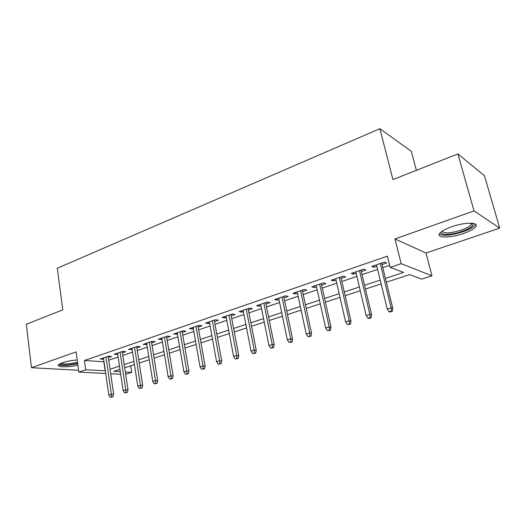 <?xml version="1.0" encoding="UTF-8"?>
<svg xmlns="http://www.w3.org/2000/svg" width="526" height="526" viewBox="0 0 526 526"><rect width="100%" height="100%" fill="white"/><g stroke="black" fill="none" stroke-linecap="round" stroke-linejoin="round"><path stroke-width="0.79" d="M77.191 359.968C71.569 360.389 66.585 361.316 62.232 362.756L58.379 364.84C56.19 367.345 68.4 367.49 77.894 365.169M463.353 233.531C469.475 231.387 473.531 229.198 475.524 226.962C480.034 222.117 465.142 221.919 451.63 226.811C445.621 228.968 441.689 231.118 439.835 233.261C435.521 238.146 450.177 238.199 463.353 233.531M130.711 365.826L131.71 372.349L125.675 374.295M416.368 170.332L411.299 151.317L379.857 128.692L57.288 268.247L62.791 309.86L26.3 324.259L31.475 367.7L78.584 370.278M379.857 128.692L392.942 179.57L457.896 153.94L484.472 175.71L499.7 228.126L474.038 210.919L394.947 238.942L401.2 263.697L431.984 275.808L421.674 279.122L409.557 274.618L386.354 282.206M394.947 238.942L426.007 253.019L499.7 228.126M426.007 253.019L431.984 275.808M457.896 153.94L474.038 210.919M108.343 357.601L111.69 356.464L108.501 356.214L100.144 359.061L103.661 359.192M122.44 352.808L125.852 351.644L122.696 351.368L114.142 354.287L117.732 354.412M136.872 347.903L140.35 346.719L137.227 346.41L128.469 349.402L132.131 349.514M151.652 342.873L155.196 341.67L152.113 341.335L143.138 344.398L146.879 344.497M166.788 337.731L170.404 336.495L167.36 336.134L158.168 339.27L161.988 339.362M182.298 332.458L185.987 331.202L182.982 330.801L173.567 334.017L177.466 334.095M198.19 327.054L201.958 325.772L198.999 325.338L189.347 328.632L192.332 329.046L193.331 328.704M214.49 321.511L218.336 320.202L215.423 319.736L205.521 323.115L208.46 323.562L209.598 323.174M231.203 315.83L235.129 314.495L232.268 313.989L222.11 317.454L225.003 317.934L226.279 317.5M248.351 309.998L252.355 308.637L249.554 308.098L239.133 311.648L241.967 312.168L243.393 311.681M265.939 304.015L270.035 302.621L267.3 302.042L256.596 305.691L259.371 306.25L260.955 305.711M284.001 297.874L288.189 296.454L285.513 295.829L274.526 299.577L277.241 300.175L278.984 299.583M302.549 291.568L306.829 290.115L304.219 289.445L292.936 293.298L295.586 293.935L297.499 293.284M321.603 285.092L325.975 283.599L323.444 282.889L311.846 286.848L314.423 287.531L316.52 286.815M341.183 278.432L345.661 276.913L343.202 276.15L331.281 280.213L333.786 280.95L336.075 280.167M361.309 271.587L365.892 270.029L363.519 269.22L351.263 273.402L353.682 274.184L356.168 273.336M385.42 278.405L403.613 272.402L390.174 267.405L387.386 256.169L84.43 360.514L104.036 361.796M108.718 360.211L118.12 357.036M122.834 355.445L132.539 352.17M137.286 350.566L147.306 347.18M152.08 345.569L162.435 342.071M167.242 340.447L177.933 336.837M182.772 335.207L193.818 331.472M198.69 329.828L210.104 325.975M215.002 324.318L226.811 320.327M231.742 318.664L243.946 314.541M248.91 312.865L261.534 308.604M266.531 306.914L279.589 302.503M284.619 300.806L298.137 296.243M303.193 294.534L317.185 289.806M322.274 288.09L336.765 283.192M341.88 281.469L356.891 276.393M362.039 274.657L377.596 269.404M382.777 267.655L389.661 265.328M382.014 264.552L386.702 262.954L384.421 262.086L371.81 266.393L374.144 267.228L376.84 266.307M105.719 373.486L78.828 372.086L76.099 351.894L31.475 367.7M78.828 372.086L85.699 369.778L105.331 370.797M84.43 360.514L85.699 369.778M390.174 267.405L401.2 263.697M120.684 374.269L110.69 373.749M119.954 369.344L113.826 371.349L120.303 371.711M125.326 371.994L131.71 372.349M381.133 283.915L365.465 289.037M360.277 290.74L345.155 295.684M340 297.368L325.41 302.141M320.281 303.818L306.191 308.427M301.102 310.097L287.492 314.548M282.429 316.198L269.279 320.498M264.249 322.149L251.546 326.304M246.549 327.935L234.261 331.959M229.297 333.576L217.422 337.462M212.491 339.079L200.998 342.834M196.099 344.438L184.981 348.074M180.116 349.665L169.359 353.183M164.526 354.767L154.111 358.173M149.305 359.745L139.226 363.039M134.452 364.603L124.695 367.792M110.033 369.245L119.474 366.129M124.208 364.571L133.952 361.355M138.719 359.784L148.786 356.464M153.579 354.879L163.981 351.453M168.807 349.862L179.544 346.318M184.402 344.714L195.501 341.052M200.393 339.441L211.866 335.654M216.791 334.03L228.646 330.118M233.603 328.487L245.866 324.437M250.856 322.793L263.539 318.611M268.562 316.954L281.686 312.622M286.742 310.958L300.326 306.474M305.409 304.797L319.473 300.155M324.588 298.472L339.158 293.666M344.3 291.969L359.389 286.992M364.571 285.283L380.213 280.121M103.839 361.862L105.134 370.863M373.776 265.722L374.144 267.228M353.334 272.692L353.682 274.184M333.451 279.477L333.786 280.95M314.107 286.078L314.423 287.531M295.277 292.495L295.586 293.935M276.946 298.748L277.241 300.175M259.094 304.843L259.371 306.25M241.697 310.774L241.967 312.168M224.74 316.56L225.003 317.934M208.217 322.195L208.46 323.562M192.095 327.698L192.332 329.046M176.368 333.063L176.591 334.398M161.022 338.297L161.239 339.618M146.037 343.406L146.248 344.714M131.415 348.396L131.612 349.691M117.127 353.268L117.318 354.55M103.168 358.028L103.352 359.297M391.344 311.122L389.194 311.78L390.108 312.01L392.251 311.353L391.344 311.122L391.127 307.835L387.254 309.032L376.471 264.802M380.252 263.513L391.127 307.835L392.758 308.269L381.639 263.039M392.251 311.353L392.758 308.269M387.254 309.032L389.194 311.78M472.657 223.294L473.19 224.115C473.019 226.338 469.33 228.757 462.111 231.368C451.617 235.089 439.591 235.451 441.275 231.9M442.07 231.315C444.312 233.722 450.775 233.314 461.447 230.072C466.338 228.35 469.573 226.588 471.151 224.786L471.651 223.202M439.322 234.09C443.405 236.161 451.249 235.392 462.841 231.782C468.916 229.652 472.94 227.462 474.919 225.233L475.517 224.188M77.657 363.407L68.939 364.847C63.357 365.254 60.345 364.886 59.905 363.722M61.009 363.216C62.213 363.92 64.895 364.11 69.051 363.782L77.513 362.355M58.57 364.623C60.142 365.452 63.442 365.662 68.479 365.254L77.71 363.795M370.12 317.625L368.029 318.269L368.982 318.48L371.067 317.842L370.12 317.625L369.89 314.39L366.135 315.554L355.819 271.843M359.495 270.594L369.89 314.39L371.593 314.791L360.954 270.094M371.067 317.842L371.593 314.791M366.135 315.554L368.029 318.269M349.494 323.95L347.462 324.575L350.474 324.147L349.494 323.95L349.257 320.761L345.602 321.892L335.733 278.695M339.309 277.478L349.257 320.761L351.02 321.13L340.841 276.952M350.474 324.147L351.02 321.13M345.602 321.892L347.462 324.575M329.44 330.098L327.468 330.703L330.453 330.275L329.44 330.098L329.197 326.955L325.647 328.053L316.198 285.362M319.676 284.171L329.197 326.955L331.018 327.297L321.281 283.626M330.453 330.275L331.018 327.297M325.647 328.053L327.468 330.703M309.932 336.075L308.012 336.666L310.978 336.239L309.932 336.075L309.683 332.984L306.231 334.049L297.19 291.845M300.576 290.694L309.683 332.984L311.563 333.293L302.24 290.122M310.978 336.239L311.563 333.293M306.231 334.049L308.012 336.666M290.957 341.893L289.09 342.465L292.029 342.045L290.957 341.893L290.7 338.843L287.341 339.881L278.688 298.157M281.982 297.032L290.7 338.843L292.627 339.125L283.705 296.447M292.029 342.045L292.627 339.125M287.341 339.881L289.09 342.465M272.488 347.555L270.666 348.113L273.586 347.693L272.488 347.555L272.225 344.55L268.95 345.562L260.672 304.304M263.881 303.206L272.225 344.55L274.204 344.806L265.656 302.601M273.586 347.693L274.204 344.806M268.95 345.562L270.666 348.113M254.499 353.071L252.73 353.617L255.623 353.189L254.499 353.071L254.236 350.106L251.047 351.092L243.124 310.287M246.247 309.222L254.236 350.106L256.254 350.336L248.075 308.598M255.623 353.189L256.254 350.336M251.047 351.092L252.73 353.617M236.983 358.443L235.254 358.969L238.127 358.548L236.983 358.443L236.707 355.517L233.603 356.477L226.016 316.126M229.066 315.087L236.707 355.517L238.771 355.721L230.94 314.443M238.127 358.548L238.771 355.721M233.603 356.477L235.254 358.969M219.914 363.676L218.231 364.189L221.078 363.768L219.914 363.676L219.631 360.79L216.607 361.724L209.348 321.813M212.32 320.801L219.631 360.79L221.735 360.974L214.24 320.143M221.078 363.768L221.735 360.974M216.607 361.724L218.231 364.189M203.273 368.772L201.636 369.278L204.463 368.857L203.273 368.772L202.99 365.932L200.044 366.839L193.095 327.356M195.988 326.37L202.99 365.932L205.133 366.089L197.954 325.699M204.463 368.857L205.133 366.089M200.044 366.839L201.636 369.278M187.052 373.749L185.454 374.236L188.262 373.815L187.052 373.749L186.769 370.942L183.89 371.829L177.236 332.767M180.063 331.801L186.769 370.942L188.939 371.08L182.068 331.117M188.262 373.815L188.939 371.08M183.89 371.829L185.454 374.236M171.233 378.595L169.668 379.075L172.456 378.654L171.233 378.595L170.943 375.827L168.136 376.695L161.771 338.04M164.526 337.1L170.943 375.827L173.146 375.945L166.564 336.403M172.456 378.654L173.146 375.945M168.136 376.695L169.668 379.075M155.795 383.329L154.269 383.796L157.037 383.375L155.795 383.329L155.499 380.594L152.764 381.442L146.669 343.189M149.364 342.275L155.499 380.594L157.734 380.692L151.435 341.565M157.037 383.375L157.734 380.692M152.764 381.442L154.269 383.796M140.731 387.945L139.245 388.398L141.987 387.984L140.731 387.945L140.435 385.249L137.759 386.071L131.934 348.219M134.557 347.324L140.435 385.249L142.697 385.328L136.668 346.601M141.987 387.984L142.697 385.328M137.759 386.071L139.245 388.398M126.023 392.455L124.577 392.896L127.299 392.481L126.023 392.455L125.727 389.792L123.117 390.594L117.541 353.13M120.106 352.256L125.727 389.792L128.015 389.851L122.242 351.526M127.299 392.481L128.015 389.851M123.117 390.594L124.577 392.896M111.663 396.854L110.25 397.288L112.952 396.874L111.663 396.854L111.367 394.224L108.816 395.013L103.477 357.923M105.989 357.069L111.367 394.224L113.675 394.27L108.152 356.332M112.952 396.874L113.675 394.27M108.816 395.013L110.25 397.288M471.684 223.34L473.19 224.115M470.698 223.162L471.151 224.786"/></g></svg>
